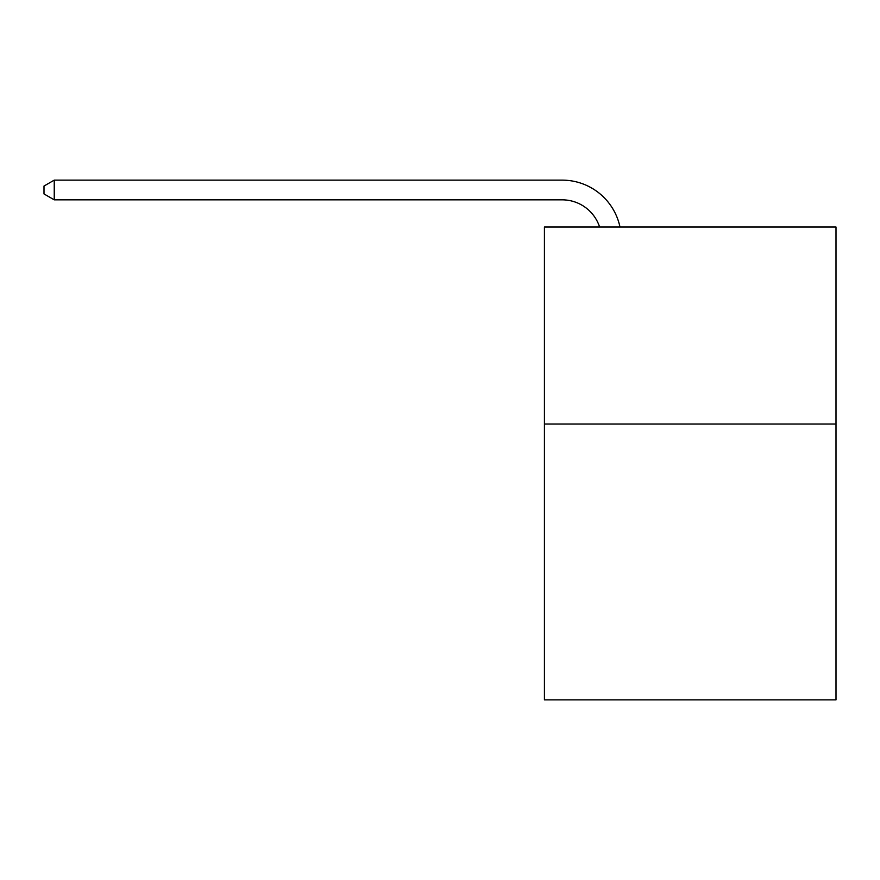 <?xml version="1.0" encoding="UTF-8"?>
<svg xmlns="http://www.w3.org/2000/svg" width="880" height="880" viewBox="0 0 880 880"><rect width="100%" height="100%" fill="white"/><g stroke="black" fill="none" stroke-linecap="round" stroke-linejoin="round"><path stroke-width="1.32" d="M836 424.039L836 699.864L544.423 699.864L544.423 227.029L836 227.029L836 424.039L544.423 424.039M599.61 227.029A39.402 39.402 -44.9 0 0 562.144 199.837L54.241 199.837L54.241 180.136L562.144 180.136A59.103 59.103 135.1 0 1 619.982 227.029M54.241 199.837L44 193.93L44 186.043L54.241 180.136"/></g></svg>
